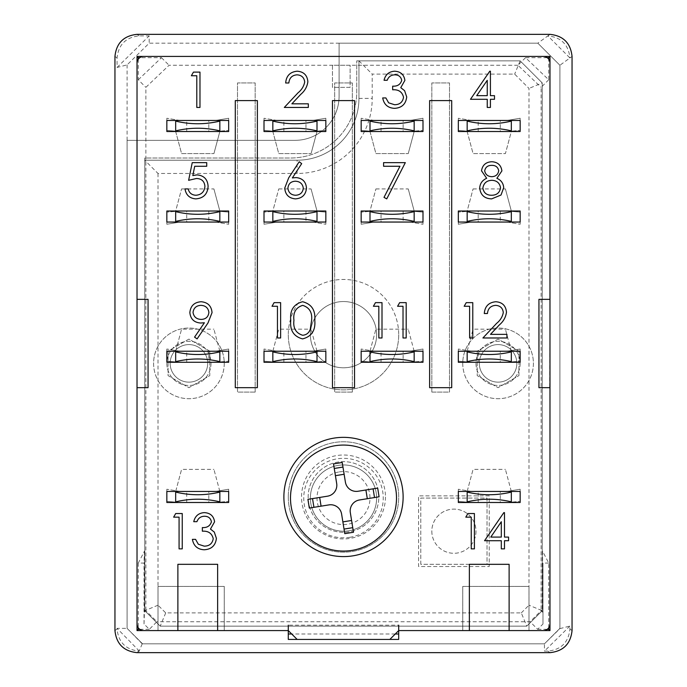 <?xml version="1.0" encoding="UTF-8"?>
<svg xmlns="http://www.w3.org/2000/svg" width="687" height="687" viewBox="0 0 687 687"><rect width="100%" height="100%" fill="white"/><g stroke="black" fill="none" stroke-linecap="round" stroke-linejoin="round"><path stroke-width="0.52" stroke-dasharray="3.44 2.58" d="M484.55 540.712L503.837 512.631L504.481 512.631L504.481 537.088L508.56 537.088L508.56 540.712L504.481 540.712L504.481 548.861L501.312 548.861L501.312 540.712L484.55 540.712M465.803 517.156L467.873 513.533L474.408 513.533L474.408 548.861L471.239 548.861L471.239 517.156L465.803 517.156M204.305 516.246C200.681 516.409 198.217 518.221 196.92 521.682L193.751 521.682C195.074 516.057 198.577 513.034 204.262 512.631C210.265 512.931 213.709 515.989 214.584 521.802L210.462 529.076L214.292 532.09L216.396 538.368C215.538 545.547 211.459 549.351 204.176 549.772C197.564 549.402 193.631 545.933 192.394 539.355L195.563 539.355L198.328 544.233L204.228 546.148C209.389 546.088 212.386 543.597 213.228 538.668C211.922 533.31 208.298 530.811 202.356 531.197L202.356 527.573C207.105 527.865 210.119 525.933 211.416 521.794C210.634 518.092 208.273 516.246 204.305 516.246M173.639 517.156L175.709 513.533L182.244 513.533L182.244 548.861L179.075 548.861L179.075 517.156L173.639 517.156M495.645 305.363C490.673 305.775 487.942 308.489 487.452 313.521L484.283 313.521C484.867 306.35 488.706 302.417 495.808 301.739C502.326 302.22 505.881 305.724 506.474 312.242C505.769 317.291 503.391 321.516 499.329 324.925L490.492 334.354L506.929 334.354L506.929 337.978L482.927 337.978L496.624 323.354C500.23 320.46 502.463 316.853 503.305 312.525C502.747 308.051 500.196 305.663 495.645 305.363M464.172 306.273L466.241 302.649L472.776 302.649L472.776 337.978L469.607 337.978L469.607 306.273L464.172 306.273M397.584 306.273L399.662 302.649L406.189 302.649L406.189 337.978L403.02 337.978L403.02 306.273L397.584 306.273M373.393 306.273L375.471 302.649L382.006 302.649L382.006 337.978L378.829 337.978L378.829 306.273L373.393 306.273M302.589 338.889C293.692 336.536 289.751 330.344 290.773 320.331C289.734 310.301 293.667 304.101 302.589 301.739C311.597 304.058 315.659 310.249 314.783 320.331C315.668 330.395 311.606 336.578 302.589 338.889M272.018 306.273L274.096 302.649L280.631 302.649L280.631 337.978L277.454 337.978L277.454 306.273L272.018 306.273M207.981 322.976L197.1 338.889L194.567 337.119L204.391 322.761L200.673 323.027C194.12 322.538 190.514 319.051 189.852 312.568C190.539 305.852 194.292 302.246 201.102 301.739C207.775 302.314 211.424 305.93 212.051 312.602L207.981 322.976M501.896 170.9L496.873 178.294C501.072 180.123 503.348 183.249 503.7 187.68L501.029 195.005L491.652 198.878C484.515 198.655 480.531 195.022 479.698 187.972C480.05 183.412 482.377 180.183 486.671 178.294L481.51 170.805C482.454 165.043 485.907 162.02 491.866 161.737C497.749 162.098 501.089 165.155 501.896 170.9M383.578 166.263L383.578 162.639L405.321 162.639L386.747 198.878L384.007 197.375L399.954 166.263L383.578 166.263M288.686 177.856L299.231 161.737L301.679 163.652L292.344 177.933L296.003 177.59C302.417 178.156 305.913 181.643 306.479 188.058C305.861 194.739 302.186 198.345 295.444 198.878C288.875 198.294 285.311 194.704 284.736 188.118L288.686 177.856M192.24 162.639L206.735 162.639L206.735 166.263L194.722 166.263L192.815 175.563L196.98 174.876C203.987 175.494 207.697 179.35 208.101 186.435C207.543 194.146 203.438 198.294 195.778 198.878C189.629 198.388 186.04 195.065 185.001 188.916L188.169 188.916C189.174 192.944 191.767 195.056 195.958 195.254C201.454 194.765 204.443 191.776 204.924 186.297C204.425 181.231 201.583 178.629 196.405 178.5L188.624 180.312L192.24 162.639M470.483 99.289L489.771 71.208L490.415 71.208L490.415 95.665L494.494 95.665L494.494 99.289L490.415 99.289L490.415 107.447L487.246 107.447L487.246 99.289L470.483 99.289M394.621 74.831C390.989 74.995 388.524 76.807 387.228 80.267L384.059 80.267C385.381 74.643 388.885 71.62 394.578 71.208C400.581 71.517 404.016 74.574 404.892 80.388L400.77 87.653L404.6 90.675L406.704 96.953C405.845 104.132 401.775 107.928 394.484 108.348C387.872 107.988 383.947 104.51 382.702 97.932L385.871 97.932L388.636 102.818L394.544 104.725C399.705 104.673 402.702 102.183 403.535 97.253C402.23 91.886 398.606 89.396 392.663 89.782L392.663 86.158C397.412 86.442 400.435 84.518 401.723 80.37C400.95 76.678 398.58 74.831 394.621 74.831M297.033 74.831C292.069 75.235 289.339 77.957 288.849 82.99L285.672 82.99C286.264 75.81 290.103 71.886 297.196 71.208C303.714 71.688 307.269 75.192 307.87 81.71C307.166 86.76 304.779 90.985 300.726 94.385L291.881 103.823L308.326 103.823L308.326 107.447L284.315 107.447L298.021 92.822C301.627 89.928 303.852 86.322 304.702 81.993C304.143 77.519 301.593 75.132 297.033 74.831M191.364 75.742L193.442 72.118L199.977 72.118L199.977 107.447L196.8 107.447L196.8 75.742L191.364 75.742M467.16 131.509L473.077 153.596L505.409 153.596L511.326 131.509L520.153 131.509L520.153 120.474L458.323 120.474L458.323 131.509L520.153 131.509L520.153 120.474L458.323 120.474L458.323 131.509L511.326 131.509L505.409 153.596L473.077 153.596L467.16 131.509L467.16 120.474M370.001 131.509L375.918 153.596L408.241 153.596L375.918 153.596L370.001 131.509L414.167 131.509L408.241 153.596L414.167 131.509L422.994 131.509L422.994 120.474L361.164 120.474L361.164 131.509L422.994 131.509L422.994 120.474L361.164 120.474L361.164 131.509L370.001 131.509L370.001 120.474M272.842 131.509L278.75 153.596L311.082 153.596L278.75 153.596L272.842 131.509L316.999 131.509L311.082 153.596L316.999 131.509L325.836 131.509L325.836 120.474L264.006 120.474L264.006 131.509L325.836 131.509L325.836 120.474L264.006 120.474L264.006 131.509L272.842 131.509L272.833 120.474M175.674 131.509L181.591 153.596L213.923 153.596L181.591 153.596L175.674 131.509L219.84 131.509L213.923 153.596L219.84 131.509L228.677 131.509L228.677 120.474L166.847 120.474L166.847 131.509L228.677 131.509L228.677 120.474L166.847 120.474L166.847 131.509L175.674 131.509L175.674 120.474M181.583 188.925L213.915 188.925L219.84 211.003L175.674 211.003L181.583 188.925L175.674 211.003L166.847 211.003L166.847 222.047L228.677 222.047L228.677 211.003L166.847 211.003L166.847 222.047L228.677 222.047L228.677 211.003L219.84 211.003L219.84 211.639M278.75 188.925L311.074 188.925L316.999 211.003L272.833 211.003L278.75 188.925L272.833 211.003L264.006 211.003L264.006 222.047L325.836 222.047L325.836 211.003L264.006 211.003L264.006 222.047L325.836 222.047L325.836 211.003L316.999 211.003L316.999 211.639M375.909 188.925L408.241 188.925L414.167 211.003L370.001 211.003L375.909 188.925L370.001 211.003L361.164 211.003L361.164 222.047L422.994 222.047L422.994 211.003L361.164 211.003L361.164 222.047L422.994 222.047L422.994 211.003L414.167 211.003L414.167 211.639M473.068 188.925L505.4 188.925L511.326 211.003L467.16 211.003L473.068 188.925L467.16 211.003L458.323 211.003L458.323 222.047L520.153 222.047L520.153 211.003L458.323 211.003L458.323 222.047L520.153 222.047L520.153 211.003L511.326 211.003L511.326 211.639M272.833 362.272L272.833 351.229L264.006 351.229L264.006 362.272L325.836 362.272L325.836 351.229L264.006 351.229L264.006 362.272L325.836 362.272L325.836 351.229L316.999 351.229L311.074 329.15L316.999 351.229L272.833 351.229L278.75 329.15L311.074 329.15M370.001 362.272L370.001 351.229L361.164 351.229L361.164 362.272L422.994 362.272L422.994 351.229L361.164 351.229L361.164 362.272L422.994 362.272L422.994 351.229L414.167 351.229L408.241 329.15L414.167 351.229L370.001 351.229L375.909 329.15L408.241 329.15M467.16 362.272L467.16 351.229L458.323 351.229L458.323 362.272L520.153 362.272L520.153 351.229L458.323 351.229L458.323 362.272L520.153 362.272L520.153 351.229L511.326 351.229L505.4 329.15L511.326 351.229L467.16 351.229L473.068 329.15L505.4 329.15M175.674 362.272L175.674 351.229L166.847 351.229L166.847 362.272L228.677 362.272L228.677 351.229L166.847 351.229L166.847 362.272L228.677 362.272L228.677 351.229L219.84 351.229L213.915 329.15L219.84 351.229L175.674 351.229L181.583 329.15L213.915 329.15M467.16 502.489L467.16 491.454L458.323 491.454L458.323 502.489L520.153 502.489L520.153 491.454L458.323 491.454L458.323 502.489L520.153 502.489L520.153 491.454L511.326 491.454L505.409 469.367L511.326 491.454L467.16 491.454L473.085 469.367L505.409 469.367M175.674 502.489L175.674 491.454L166.847 491.454L166.847 502.489L228.677 502.489L228.677 491.454L166.847 491.454L166.847 502.489L228.677 502.489L228.677 491.454L219.84 491.454L213.932 469.367L219.84 491.454L175.674 491.454L181.6 469.367L213.932 469.367M549.969 623.942L549.969 63.058A6.621 6.621 0 0 0 543.34 56.428L143.66 56.428A6.621 6.621 0 0 0 137.031 63.058L137.031 623.942A6.621 6.621 0 0 0 143.66 630.572L177.881 630.572L177.881 564.319L217.633 564.319L217.633 630.572L288.282 630.572L297.127 639.399L389.873 639.399L398.709 630.572L469.367 630.572L469.367 564.319L509.119 564.319L509.119 630.572L543.34 630.572A6.621 6.621 0 0 0 549.969 623.942L549.969 63.058M398.692 630.58L462.746 630.572L462.746 586.406L528.99 586.406L528.99 630.572L543.34 630.572M354.544 100.594L332.456 100.594L332.456 387.666L354.544 387.666L354.544 100.594M451.702 100.594L429.624 100.594L429.624 387.666L451.702 387.666L451.702 100.594M257.376 100.594L235.298 100.594L235.298 387.666L257.376 387.666L257.376 100.594M505.4 188.925L511.326 211.003M408.241 188.925L414.167 211.003M311.074 188.925L316.999 211.003M213.915 188.925L219.84 211.003M467.16 351.229L473.068 329.15M370.001 351.229L375.909 329.15M272.833 351.229L278.75 329.15M175.674 351.229L181.583 329.15M467.16 491.454L473.085 469.367M175.674 491.454L181.6 469.367M352.337 392.079L334.663 392.079L334.663 82.929L352.337 82.929L352.337 392.079L334.663 392.079L334.663 82.929L352.337 82.929L352.337 392.079M255.169 392.079L237.504 392.079L237.504 82.929L255.169 82.929L255.169 392.079L237.504 392.079L237.504 82.929L255.169 82.929L255.169 392.079M431.831 392.079L431.831 82.929L449.496 82.929L449.496 392.079L431.831 392.079L431.831 82.929L449.496 82.929L449.496 392.079L431.831 392.079M288.291 496.967A55.209 55.209 0 0 1 371.1 449.161A55.209 55.209 0 0 1 371.1 544.782A55.209 55.209 0 0 1 288.291 496.967A55.209 55.209 0 0 1 371.1 449.161A55.209 55.209 0 0 1 371.1 544.782A55.209 55.209 0 0 1 288.291 496.967M143.66 630.572L158.01 630.572L158.01 586.406L224.254 586.406L224.254 630.572L288.291 630.572M137.031 63.058L137.031 623.942M543.34 56.428L143.66 56.428M297.127 639.399L389.873 639.399M224.254 630.572L158.01 630.572L158.01 586.406L224.254 586.406L224.254 630.572M528.99 630.572L462.746 630.572L462.746 586.406L528.99 586.406L528.99 630.572M403.123 496.967A59.623 59.623 0 0 0 313.693 445.339A59.623 59.623 0 0 0 313.693 548.604A59.623 59.623 0 0 0 403.123 496.967M385.459 496.967A41.959 41.959 0 0 1 322.521 533.31A41.959 41.959 0 0 1 322.521 460.633A41.959 41.959 0 0 1 385.459 496.967M378.829 496.967A35.329 35.329 0 0 0 325.836 466.37A35.329 35.329 0 0 0 325.836 527.573A35.329 35.329 0 0 0 378.829 496.967A35.329 35.329 0 0 0 343.5 461.638A35.329 35.329 0 0 0 308.171 496.967A35.329 35.329 0 0 0 343.5 532.305A35.329 35.329 0 0 0 378.829 496.967M476.718 95.665L487.246 95.665L487.246 80.327L476.718 95.665M303.31 188.247C302.641 183.764 299.979 181.42 295.333 181.213C290.841 181.462 288.368 183.807 287.913 188.247C288.514 192.661 291.082 194.996 295.608 195.254C300.142 194.996 302.709 192.669 303.31 188.247M498.719 170.78C497.955 167.087 495.61 165.284 491.686 165.361C487.77 165.361 485.434 167.19 484.678 170.857C485.494 174.575 487.873 176.525 491.815 176.688C495.739 176.516 498.041 174.55 498.719 170.78M500.531 187.749C499.698 183.017 496.821 180.535 491.892 180.312C486.705 180.501 483.7 183.094 482.867 188.083C483.691 192.884 486.636 195.271 491.686 195.254C496.813 195.177 499.767 192.678 500.531 187.749M193.021 312.387C193.786 316.913 196.525 319.249 201.265 319.412C205.834 319.215 208.376 316.879 208.882 312.387C208.213 307.913 205.568 305.578 200.939 305.363C196.327 305.586 193.691 307.931 193.021 312.387M302.692 305.363C295.882 307.501 292.971 312.482 293.942 320.314C292.963 328.137 295.882 333.118 302.692 335.265C306.514 334.913 309.038 332.894 310.275 329.193L311.615 320.314C312.422 312.525 309.442 307.536 302.692 305.363M490.784 537.088L501.312 537.088L501.312 521.742L490.784 537.088M208.796 120.474L186.718 120.474L208.796 120.474L208.796 131.509L186.718 131.509L208.796 131.509M228.677 120.474L166.847 120.474L180.088 120.474L166.847 120.474L166.847 118.258L166.847 131.509L180.088 131.509L166.847 131.509L166.847 130.41L180.088 131.509L166.847 130.41L166.847 131.509L228.677 131.509L215.426 131.509L228.677 131.509L228.677 120.474L215.426 120.474L228.677 120.474L228.677 118.258L215.426 120.474L228.677 118.258L228.677 120.474M215.426 131.509L228.677 130.41L215.426 131.509M219.84 131.509L219.84 120.474M180.088 120.474L166.847 118.258L180.088 120.474M208.796 351.229L186.718 351.229L208.796 351.229L208.796 362.272L186.718 362.272L208.796 362.272M228.677 351.229L166.847 351.229L180.088 351.229L166.847 351.229L166.847 349.022L166.847 362.272L180.088 362.272L166.847 362.272L166.847 361.164L180.088 362.272L166.847 361.164L166.847 362.272L228.677 362.272L215.426 362.272L228.677 362.272L228.677 351.229L215.426 351.229L228.677 351.229L228.677 349.022L215.426 351.229L228.677 349.022L228.677 351.229M215.426 362.272L228.677 361.164L215.426 362.272M219.84 362.272L219.84 351.229M180.088 351.229L166.847 349.022L180.088 351.229M305.964 120.474L283.877 120.474L305.964 120.474L305.964 131.509L283.877 131.509L305.964 131.509M325.836 120.474L264.006 120.474L277.256 120.474L264.006 120.474L264.006 118.258L264.006 131.509L277.256 131.509L264.006 131.509L264.006 130.41L277.256 131.509L264.006 130.41L264.006 131.509L325.836 131.509L312.585 131.509L325.836 131.509L325.836 120.474L312.585 120.474L325.836 120.474L325.836 118.258L312.585 120.474L325.836 118.258L325.836 120.474M312.585 131.509L325.836 130.41L312.585 131.509M316.999 131.509L316.999 120.474M277.256 120.474L264.006 118.258L277.256 120.474M403.123 120.474L381.036 120.474L403.123 120.474L403.123 131.509L381.036 131.509L403.123 131.509M422.994 120.474L361.164 120.474L374.415 120.474L361.164 120.474L361.164 118.258L361.164 131.509L374.415 131.509L361.164 131.509L361.164 130.41L374.415 131.509L361.164 130.41L361.164 131.509L422.994 131.509L409.744 131.509L422.994 131.509L422.994 120.474L409.744 120.474L422.994 120.474L422.994 118.258L409.744 120.474L422.994 118.258L422.994 120.474M409.744 131.509L422.994 130.41L409.744 131.509M414.167 131.509L414.167 120.474M374.415 120.474L361.164 118.258L374.415 120.474M500.282 120.474L478.204 120.474L500.282 120.474L500.282 131.509L478.204 131.509L500.282 131.509M520.153 120.474L458.323 120.474L471.574 120.474L458.323 120.474L458.323 118.258L458.323 131.509L471.574 131.509L458.323 131.509L458.323 130.41L471.574 131.509L458.323 130.41L458.323 131.509L520.153 131.509L506.912 131.509L520.153 131.509L520.153 120.474L506.912 120.474L520.153 120.474L520.153 118.258L506.912 120.474L520.153 118.258L520.153 120.474M506.912 131.509L520.153 130.41L506.912 131.509M511.326 131.509L511.326 120.474M471.574 120.474L458.323 118.258L471.574 120.474M478.204 222.047L500.282 222.047L478.204 222.047L478.204 211.003L500.282 211.003L478.204 211.003M458.323 222.047L520.153 222.047L506.912 222.047L520.153 222.047L520.153 224.254L520.153 211.003L506.912 211.003L520.153 211.003L520.153 212.111L506.912 211.003L520.153 212.111L520.153 211.003L458.323 211.003L471.574 211.003L458.323 211.003L458.323 222.047L471.574 222.047L458.323 222.047L458.323 224.254L471.574 222.047L458.323 224.254L458.323 222.047M471.574 211.003L458.323 212.111L471.574 211.003M511.326 221.412L511.326 222.047M467.16 211.003L467.16 222.047M506.912 222.047L520.153 224.254L506.912 222.047M381.036 222.047L403.123 222.047L381.036 222.047L381.036 211.003L403.123 211.003L381.036 211.003M361.164 222.047L422.994 222.047L409.744 222.047L422.994 222.047L422.994 224.254L422.994 211.003L409.744 211.003L422.994 211.003L422.994 212.111L409.744 211.003L422.994 212.111L422.994 211.003L361.164 211.003L374.415 211.003L361.164 211.003L361.164 222.047L374.415 222.047L361.164 222.047L361.164 224.254L374.415 222.047L361.164 224.254L361.164 222.047M374.415 211.003L361.164 212.111L374.415 211.003M414.167 221.412L414.167 222.047M370.001 211.003L370.001 222.047M409.744 222.047L422.994 224.254L409.744 222.047M283.877 222.047L305.964 222.047L283.877 222.047L283.877 211.003L305.964 211.003L283.877 211.003M264.006 222.047L325.836 222.047L312.585 222.047L325.836 222.047L325.836 224.254L325.836 211.003L312.585 211.003L325.836 211.003L325.836 212.111L312.585 211.003L325.836 212.111L325.836 211.003L264.006 211.003L277.256 211.003L264.006 211.003L264.006 222.047L277.256 222.047L264.006 222.047L264.006 224.254L277.256 222.047L264.006 224.254L264.006 222.047M277.256 211.003L264.006 212.111L277.256 211.003M316.999 221.412L316.999 222.047M272.833 211.003L272.833 222.047M312.585 222.047L325.836 224.254L312.585 222.047M186.718 222.047L208.796 222.047L186.718 222.047L186.718 211.003L208.796 211.003L186.718 211.003M166.847 222.047L228.677 222.047L215.426 222.047L228.677 222.047L228.677 224.254L228.677 211.003L215.426 211.003L228.677 211.003L228.677 212.111L215.426 211.003L228.677 212.111L228.677 211.003L166.847 211.003L180.088 211.003L166.847 211.003L166.847 222.047L180.088 222.047L166.847 222.047L166.847 224.254L180.088 222.047L166.847 224.254L166.847 222.047M180.088 211.003L166.847 212.111L180.088 211.003M219.84 221.412L219.84 222.047M175.674 211.003L175.674 222.047M215.426 222.047L228.677 224.254L215.426 222.047M208.796 491.454L186.718 491.454L208.796 491.454L208.796 502.489L186.718 502.489L208.796 502.489M228.677 491.454L166.847 491.454L180.088 491.454L166.847 491.454L166.847 489.238L166.847 502.489L180.088 502.489L166.847 502.489L166.847 501.39L180.088 502.489L166.847 501.39L166.847 502.489L228.677 502.489L215.426 502.489L228.677 502.489L228.677 491.454L215.426 491.454L228.677 491.454L228.677 489.238L215.426 491.454L228.677 489.238L228.677 491.454M215.426 502.489L228.677 501.39L215.426 502.489M219.84 502.489L219.84 491.454M180.088 491.454L166.847 489.238L180.088 491.454M305.964 351.229L283.877 351.229L305.964 351.229L305.964 362.272L283.877 362.272L305.964 362.272M325.836 351.229L264.006 351.229L277.256 351.229L264.006 351.229L264.006 349.022L264.006 362.272L277.256 362.272L264.006 362.272L264.006 361.164L277.256 362.272L264.006 361.164L264.006 362.272L325.836 362.272L312.585 362.272L325.836 362.272L325.836 351.229L312.585 351.229L325.836 351.229L325.836 349.022L312.585 351.229L325.836 349.022L325.836 351.229M312.585 362.272L325.836 361.164L312.585 362.272M316.999 362.272L316.999 351.229M277.256 351.229L264.006 349.022L277.256 351.229M403.123 351.229L381.036 351.229L403.123 351.229L403.123 362.272L381.036 362.272L403.123 362.272M422.994 351.229L361.164 351.229L374.415 351.229L361.164 351.229L361.164 349.022L361.164 362.272L374.415 362.272L361.164 362.272L361.164 361.164L374.415 362.272L361.164 361.164L361.164 362.272L422.994 362.272L409.744 362.272L422.994 362.272L422.994 351.229L409.744 351.229L422.994 351.229L422.994 349.022L409.744 351.229L422.994 349.022L422.994 351.229M409.744 362.272L422.994 361.164L409.744 362.272M414.167 362.272L414.167 351.229M374.415 351.229L361.164 349.022L374.415 351.229M500.282 351.229L478.204 351.229L500.282 351.229L500.282 362.272L478.204 362.272L500.282 362.272M520.153 351.229L458.323 351.229L471.574 351.229L458.323 351.229L458.323 349.022L458.323 362.272L471.574 362.272L458.323 362.272L458.323 361.164L471.574 362.272L458.323 361.164L458.323 362.272L520.153 362.272L506.912 362.272L520.153 362.272L520.153 351.229L506.912 351.229L520.153 351.229L520.153 349.022L506.912 351.229L520.153 349.022L520.153 351.229M506.912 362.272L520.153 361.164L506.912 362.272M511.326 362.272L511.326 351.229M471.574 351.229L458.323 349.022L471.574 351.229M500.282 491.454L478.204 491.454L500.282 491.454L500.282 502.489L478.204 502.489L500.282 502.489M520.153 491.454L458.323 491.454L471.574 491.454L458.323 491.454L458.323 489.238L458.323 502.489L471.574 502.489L458.323 502.489L458.323 501.39L471.574 502.489L458.323 501.39L458.323 502.489L520.153 502.489L506.912 502.489L520.153 502.489L520.153 491.454L506.912 491.454L520.153 491.454L520.153 489.238L506.912 491.454L520.153 489.238L520.153 491.454M506.912 502.489L520.153 501.39L506.912 502.489M511.326 502.489L511.326 491.454M471.574 491.454L458.323 489.238L471.574 491.454M309.322 508.062L328.944 504.893A11.044 11.044 0 0 1 341.602 514.039L344.771 533.662M353.487 532.253L350.318 512.631A11.044 11.044 0 0 1 359.464 499.973L379.087 496.804M377.678 488.088L358.056 491.257A11.044 11.044 0 0 1 345.398 482.111L342.229 462.488M333.513 463.897L336.682 483.519A11.044 11.044 0 0 1 327.536 496.177L307.913 499.346M351.942 550.399A52.993 52.993 0 0 0 384.591 464.601A52.993 52.993 0 0 0 293.967 479.225A52.993 52.993 0 0 0 351.942 550.399M338.227 465.374A33.122 33.122 0 0 0 310.799 503.348A33.122 33.122 0 0 0 348.773 530.776A33.122 33.122 0 0 0 376.201 492.802A33.122 33.122 0 0 0 338.227 465.374M339.284 471.917A26.501 26.501 0 0 1 368.266 507.504A26.501 26.501 0 0 1 322.959 514.812A26.501 26.501 0 0 1 339.284 471.917M348.773 530.776A33.122 33.122 0 0 1 312.542 486.293A33.122 33.122 0 0 1 369.185 477.156A33.122 33.122 0 0 1 348.773 530.776A33.122 33.122 0 0 1 312.542 486.293A33.122 33.122 0 0 1 369.185 477.156A33.122 33.122 0 0 1 348.773 530.776M489.238 495.868L418.581 495.868L418.581 566.526L489.238 566.526L489.238 495.868L418.581 495.868L418.581 566.526L489.238 566.526L489.238 495.868M209.793 351.134L188.925 339.086L168.057 351.134L168.057 375.617L188.925 387.666L209.793 375.617L209.793 351.134L188.925 339.086L168.057 351.134L168.057 375.617L188.925 387.666L209.793 375.617L209.793 351.134M518.943 375.617L518.943 351.134L498.075 339.086L477.207 351.134L477.207 375.617L498.075 387.666L518.943 375.617L518.943 351.134L498.075 339.086L477.207 351.134L477.207 375.617L498.075 387.666L518.943 375.617M158.01 173.468L158.01 605.204L165.704 612.898L521.296 612.898L526.783 626.149L160.217 626.149L144.759 610.691L160.217 626.149L526.783 626.149L542.241 610.691L526.783 626.149L542.241 610.691L542.241 82.929L542.241 610.691L528.99 605.204L528.99 88.417L514.666 74.102L372.208 74.102L372.208 98.387A75.081 75.081 0 0 1 297.127 173.468L158.01 173.468L144.759 160.217L297.127 160.217A61.83 61.83 0 0 0 358.957 98.387L358.957 60.851L520.153 60.851L542.241 82.929L520.153 60.851L358.957 60.851L358.957 98.387A61.83 61.83 0 0 1 297.127 160.217L144.759 160.217L144.759 610.691L144.759 160.217M358.957 60.851L372.208 74.102M158.01 605.204L144.759 610.691L160.217 626.149L526.783 626.149L542.241 610.691L542.241 82.929L528.99 88.417M542.241 610.691L542.241 82.929L520.153 60.851L514.666 74.102M165.704 612.898L160.217 626.149L526.783 626.149M170.153 363.371A18.772 18.772 0 0 0 198.311 379.628A18.772 18.772 0 0 0 198.311 347.115A18.772 18.772 0 0 0 170.153 363.371A18.772 18.772 0 0 0 198.311 379.628A18.772 18.772 0 0 0 198.311 347.115A18.772 18.772 0 0 0 170.153 363.371M516.847 363.371A18.772 18.772 0 0 0 488.689 347.115A18.772 18.772 0 0 0 488.689 379.628A18.772 18.772 0 0 0 516.847 363.371A18.772 18.772 0 0 0 488.689 347.115A18.772 18.772 0 0 0 488.689 379.628A18.772 18.772 0 0 0 516.847 363.371M339.086 43.187L537.827 43.187L559.905 65.265L559.905 628.356L544.447 643.813L142.553 643.813L127.095 628.356L127.095 140.346L294.921 140.346A44.166 44.166 0 0 0 339.086 96.18L339.086 43.187L537.827 43.187L559.905 65.265L559.905 628.622L544.447 643.813L142.226 643.813L127.095 628.356L127.095 140.346L294.921 140.346A44.166 44.166 0 0 0 339.086 96.18L339.086 43.187L149.173 43.187L127.095 64.887L117.065 67.446L117.065 57.966C118.465 44.646 125.824 37.287 139.143 35.887L149.173 35.887L149.173 43.187M542.241 82.929L520.153 60.851L356.751 60.851L356.751 91.766A66.244 66.244 0 0 1 290.507 158.01L144.759 158.01L144.759 610.691L160.217 626.149M520.153 60.851L356.751 60.851L356.751 91.766A66.244 66.244 0 0 1 290.507 158.01L144.759 158.01L144.759 610.691M144.03 624.011L144.416 612.143L145.867 610.691L156.902 621.735L149.328 629.309L144.03 624.011L144.03 563.065L138.285 563.065L144.416 551.197L144.416 612.143M548.715 627.824L548.715 563.065L542.593 551.206L542.593 612.151L541.133 610.691L530.098 621.735L156.902 621.735M549.978 387.674L538.943 387.674M549.978 299.352L549.712 387.674M547.221 57.691L525.529 57.691L548.715 79.769L548.715 59.176M548.715 79.769L541.133 87.343L541.133 610.691M288.291 334.663A55.209 55.209 0 0 0 371.1 382.479A55.209 55.209 0 0 0 371.1 286.857A55.209 55.209 0 0 0 288.291 334.663M153.596 363.371A35.329 35.329 0 0 0 188.925 398.709A35.329 35.329 0 0 0 224.254 363.371A35.329 35.329 0 0 0 188.925 328.043A35.329 35.329 0 0 0 153.596 363.371M462.746 363.371A35.329 35.329 0 0 0 498.075 398.709A35.329 35.329 0 0 0 533.404 363.371A35.329 35.329 0 0 0 498.075 328.043A35.329 35.329 0 0 0 462.746 363.371M431.831 531.197A22.078 22.078 0 0 0 453.909 553.284A22.078 22.078 0 0 0 475.997 531.197A22.078 22.078 0 0 0 453.909 509.119A22.078 22.078 0 0 0 431.831 531.197M525.529 57.691L517.946 65.265L541.133 87.343M517.946 65.265L332.456 65.265L332.456 87.343L350.121 87.343L350.121 65.265L169.054 65.265L145.867 87.343L145.867 610.691M548.715 563.065L542.97 563.065L542.97 624.011L537.672 629.309L530.098 621.735M139.779 629.309L149.328 629.309M398.692 639.417L398.692 625.17L288.282 625.17L288.282 639.417M537.672 629.309L547.221 629.309M138.285 59.176L138.285 79.769L145.867 87.343M137.022 387.674L137.022 299.352M138.285 563.065L138.285 627.824M138.285 79.769L161.471 57.691L139.779 57.691M161.471 57.691L169.054 65.265M398.709 334.663A55.209 55.209 0 0 1 315.9 382.479A55.209 55.209 0 0 1 315.9 286.857A55.209 55.209 0 0 1 398.709 334.663M211.003 363.371A22.078 22.078 0 0 1 177.881 382.496A22.078 22.078 0 0 1 177.881 344.247A22.078 22.078 0 0 1 211.003 363.371A22.078 22.078 0 0 1 177.881 382.496A22.078 22.078 0 0 1 177.881 344.247A22.078 22.078 0 0 1 211.003 363.371M520.153 363.371A22.078 22.078 0 0 1 487.031 382.496A22.078 22.078 0 0 1 487.031 344.247A22.078 22.078 0 0 1 520.153 363.371A22.078 22.078 0 0 1 487.031 382.496A22.078 22.078 0 0 1 487.031 344.247A22.078 22.078 0 0 1 520.153 363.371M420.788 564.319L420.788 498.075L487.031 498.075L487.031 564.319L420.788 564.319L420.788 498.075L487.031 498.075L487.031 564.319L420.788 564.319M127.095 140.346L127.095 64.887M549.969 34.35L547.857 35.887L569.935 57.966L559.905 65.265M559.905 628.622L569.935 626.055L569.935 629.034C568.535 642.354 561.176 649.713 547.857 651.113L544.447 651.113L544.447 643.813L559.905 628.356M142.226 643.813L139.152 651.113C125.833 649.704 118.473 642.345 117.065 629.026L117.065 628.356L127.095 628.356L142.553 643.813M572.048 56.428L569.935 57.966C568.535 44.655 561.176 37.287 547.857 35.887L537.827 43.187M117.065 67.446L149.173 35.887M139.332 651.113L117.065 628.356M569.935 626.055L544.447 651.113M475.997 531.197A22.078 22.078 0 0 1 442.866 550.321A22.078 22.078 0 0 1 442.866 512.073A22.078 22.078 0 0 1 475.997 531.197M533.404 363.371A35.329 35.329 0 0 1 480.411 393.969A35.329 35.329 0 0 1 480.411 332.774A35.329 35.329 0 0 1 533.404 363.371M224.254 363.371A35.329 35.329 0 0 1 171.261 393.969A35.329 35.329 0 0 1 171.261 332.774A35.329 35.329 0 0 1 224.254 363.371M376.622 334.663A33.122 33.122 0 0 1 333.521 366.248A33.122 33.122 0 0 1 316.389 315.634A33.122 33.122 0 0 1 376.622 334.663A33.122 33.122 0 0 1 326.935 363.354A33.122 33.122 0 0 1 326.935 305.981A33.122 33.122 0 0 1 376.622 334.663M332.456 65.265L332.456 87.343L350.121 87.343L350.121 65.265M137.288 387.674L148.057 387.674M137.288 299.352L148.057 299.352M549.712 299.352L538.943 299.352M395.274 633.998L291.726 633.998M542.97 624.011L542.97 563.065M144.416 551.197L144.03 563.065M349.829 537.311A39.752 39.752 0 0 0 374.321 472.974A39.752 39.752 0 0 0 306.35 483.94A39.752 39.752 0 0 0 349.829 537.311M521.296 612.898L528.99 605.204M358.957 98.387L372.208 98.387M297.127 173.468L297.127 160.217M572.048 630.572L569.935 629.034M547.857 651.113L549.969 652.65M137.031 652.65L139.152 651.113M139.143 35.887L137.031 34.35M114.952 56.428L117.065 57.966M117.065 629.026L114.952 630.572M186.718 131.509L186.718 120.474M186.718 362.272L186.718 351.229M283.877 131.509L283.877 120.474M381.036 131.509L381.036 120.474M478.204 131.509L478.204 120.474M500.282 211.003L500.282 222.047M403.123 211.003L403.123 222.047M305.964 211.003L305.964 222.047M208.796 211.003L208.796 222.047M186.718 502.489L186.718 491.454M283.877 362.272L283.877 351.229M381.036 362.272L381.036 351.229M478.204 362.272L478.204 351.229M478.204 502.489L478.204 491.454"/><path stroke-width="1.03" d="M403.123 496.967A59.623 59.623 0 0 0 313.693 445.339A59.623 59.623 0 0 0 313.693 548.604A59.623 59.623 0 0 0 403.123 496.967M549.969 63.058A6.621 6.621 0 0 0 543.34 56.428M143.66 56.428A6.621 6.621 0 0 0 137.031 63.058M137.031 623.942A6.621 6.621 0 0 0 143.66 630.572M288.282 625.17L288.282 630.58L297.127 639.399M389.873 639.399L398.692 630.58L398.692 639.417L288.282 639.417L288.282 630.58L137.022 630.58L138.285 629.309L139.779 629.309M543.34 630.572A6.621 6.621 0 0 0 549.969 623.942M177.881 630.572L217.633 630.572L217.633 564.319L177.881 564.319L177.881 630.572M469.367 630.572L509.119 630.572L509.119 564.319L469.367 564.319L469.367 630.572M354.544 387.666L354.544 100.594L332.456 100.594L332.456 387.666L354.544 387.666M451.702 387.666L451.702 100.594L429.624 100.594L429.624 387.666L451.702 387.666M257.376 387.666L257.376 100.594L235.298 100.594L235.298 387.666L257.376 387.666M191.364 75.742L193.442 72.118L199.977 72.118L199.977 107.447L196.8 107.447L196.8 75.742L191.364 75.742M297.033 74.831C292.069 75.235 289.339 77.957 288.849 82.99L285.672 82.99C286.264 75.81 290.103 71.886 297.196 71.208C303.714 71.688 307.269 75.192 307.87 81.71C307.166 86.76 304.779 90.985 300.726 94.385L291.881 103.823L308.326 103.823L308.326 107.447L284.315 107.447L298.021 92.822C301.627 89.928 303.852 86.322 304.702 81.993C304.143 77.519 301.593 75.132 297.033 74.831M394.621 74.831C390.989 74.995 388.524 76.807 387.228 80.267L384.059 80.267C385.381 74.643 388.885 71.62 394.578 71.208C400.581 71.517 404.016 74.574 404.892 80.388L400.77 87.653L404.6 90.675L406.704 96.953C405.845 104.132 401.775 107.928 394.484 108.348C387.872 107.988 383.947 104.51 382.702 97.932L385.871 97.932L388.636 102.818L394.544 104.725C399.705 104.673 402.702 102.183 403.535 97.253C402.23 91.886 398.606 89.396 392.663 89.782L392.663 86.158C397.412 86.442 400.435 84.518 401.723 80.37C400.95 76.678 398.58 74.831 394.621 74.831M470.483 99.289L489.771 71.208L490.415 71.208L490.415 95.665L494.494 95.665L494.494 99.289L490.415 99.289L490.415 107.447L487.246 107.447L487.246 99.289L470.483 99.289M476.718 95.665L487.246 95.665L487.246 80.327L476.718 95.665M192.24 162.639L206.735 162.639L206.735 166.263L194.722 166.263L192.815 175.563L196.98 174.876C203.987 175.494 207.697 179.35 208.101 186.435C207.543 194.146 203.438 198.294 195.778 198.878C189.629 198.388 186.04 195.065 185.001 188.916L188.169 188.916C189.174 192.944 191.767 195.056 195.958 195.254C201.454 194.765 204.443 191.776 204.924 186.297C204.425 181.231 201.583 178.629 196.405 178.5L188.624 180.312L192.24 162.639M288.686 177.856L299.231 161.737L301.679 163.652L292.344 177.933L296.003 177.59C302.417 178.156 305.913 181.643 306.479 188.058C305.861 194.739 302.186 198.345 295.444 198.878C288.875 198.294 285.311 194.704 284.736 188.118L288.686 177.856M295.333 181.213C290.841 181.462 288.368 183.807 287.913 188.247C288.514 192.661 291.082 194.996 295.608 195.254C300.142 194.996 302.709 192.669 303.31 188.247C302.641 183.764 299.979 181.42 295.333 181.213M383.578 166.263L383.578 162.639L405.321 162.639L386.747 198.878L384.007 197.375L399.954 166.263L383.578 166.263M501.896 170.9L496.873 178.294C501.072 180.123 503.348 183.249 503.7 187.68L501.029 195.005L491.652 198.878C484.515 198.655 480.531 195.022 479.698 187.972C480.05 183.412 482.377 180.183 486.671 178.294L481.51 170.805C482.454 165.043 485.907 162.02 491.866 161.737C497.749 162.098 501.089 165.155 501.896 170.9M491.686 165.361C487.77 165.361 485.434 167.19 484.678 170.857C485.494 174.575 487.873 176.525 491.815 176.688C495.739 176.516 498.041 174.55 498.719 170.78C497.955 167.087 495.61 165.284 491.686 165.361M491.892 180.312C486.705 180.501 483.7 183.094 482.867 188.083C483.691 192.884 486.636 195.271 491.686 195.254C496.813 195.177 499.767 192.678 500.531 187.749C499.698 183.017 496.821 180.535 491.892 180.312M207.981 322.976L197.1 338.889L194.567 337.119L204.391 322.761L200.673 323.027C194.12 322.538 190.514 319.051 189.852 312.568C190.539 305.852 194.292 302.246 201.102 301.739C207.775 302.314 211.424 305.93 212.051 312.602L207.981 322.976M201.265 319.412C205.834 319.215 208.376 316.879 208.882 312.387C208.213 307.913 205.568 305.578 200.939 305.363C196.327 305.586 193.691 307.931 193.021 312.387C193.786 316.913 196.525 319.249 201.265 319.412M272.018 306.273L274.096 302.649L280.631 302.649L280.631 337.978L277.454 337.978L277.454 306.273L272.018 306.273M302.589 338.889C293.692 336.536 289.751 330.344 290.773 320.331C289.734 310.301 293.667 304.101 302.589 301.739C311.597 304.058 315.659 310.249 314.783 320.331C315.668 330.395 311.606 336.578 302.589 338.889M293.942 320.314C292.963 328.137 295.882 333.118 302.692 335.265C306.514 334.913 309.038 332.894 310.275 329.193L311.615 320.314C312.422 312.525 309.442 307.536 302.692 305.363C295.882 307.501 292.971 312.482 293.942 320.314M373.393 306.273L375.471 302.649L382.006 302.649L382.006 337.978L378.829 337.978L378.829 306.273L373.393 306.273M397.584 306.273L399.662 302.649L406.189 302.649L406.189 337.978L403.02 337.978L403.02 306.273L397.584 306.273M464.172 306.273L466.241 302.649L472.776 302.649L472.776 337.978L469.607 337.978L469.607 306.273L464.172 306.273M495.645 305.363C490.673 305.775 487.942 308.489 487.452 313.521L484.283 313.521C484.867 306.35 488.706 302.417 495.808 301.739C502.326 302.22 505.881 305.724 506.474 312.242C505.769 317.291 503.391 321.516 499.329 324.925L490.492 334.354L506.929 334.354L506.929 337.978L482.927 337.978L496.624 323.354C500.23 320.46 502.463 316.853 503.305 312.525C502.747 308.051 500.196 305.663 495.645 305.363M173.639 517.156L175.709 513.533L182.244 513.533L182.244 548.861L179.075 548.861L179.075 517.156L173.639 517.156M204.305 516.246C200.681 516.409 198.217 518.221 196.92 521.682L193.751 521.682C195.074 516.057 198.577 513.034 204.262 512.631C210.265 512.931 213.709 515.989 214.584 521.802L210.462 529.076L214.292 532.09L216.396 538.368C215.538 545.547 211.459 549.351 204.176 549.772C197.564 549.402 193.631 545.933 192.394 539.355L195.563 539.355L198.328 544.233L204.228 546.148C209.389 546.088 212.386 543.597 213.228 538.668C211.922 533.31 208.298 530.811 202.356 531.197L202.356 527.573C207.105 527.865 210.119 525.933 211.416 521.794C210.634 518.092 208.273 516.246 204.305 516.246M465.803 517.156L467.873 513.533L474.408 513.533L474.408 548.861L471.239 548.861L471.239 517.156L465.803 517.156M484.55 540.712L503.837 512.631L504.481 512.631L504.481 537.088L508.56 537.088L508.56 540.712L504.481 540.712L504.481 548.861L501.312 548.861L501.312 540.712L484.55 540.712M490.784 537.088L501.312 537.088L501.312 521.742L490.784 537.088M175.674 120.474L166.847 120.474L166.847 131.509L219.84 131.509L219.84 120.474L175.674 120.474L175.674 130.874C190.393 127.353 205.121 127.353 219.84 130.874M219.84 131.509L228.677 131.509L228.677 120.474L219.84 120.474M175.674 131.509L175.674 130.874M219.84 121.11C205.121 124.63 190.393 124.63 175.674 121.11M175.674 351.229L166.847 351.229L166.847 362.272L219.84 362.272L219.84 351.229L175.674 351.229L175.674 361.637C190.393 358.107 205.121 358.107 219.84 361.637M219.84 362.272L228.677 362.272L228.677 351.229L219.84 351.229M175.674 362.272L175.674 361.637M219.84 351.864C205.121 355.394 190.393 355.394 175.674 351.864M272.833 120.474L264.006 120.474L264.006 131.509L316.999 131.509L316.999 120.474L272.833 120.474L272.833 130.874C287.561 127.353 302.28 127.353 316.999 130.874M316.999 131.509L325.836 131.509L325.836 120.474L316.999 120.474M272.833 131.509L272.833 130.874M316.999 121.11C302.28 124.63 287.561 124.63 272.833 121.11M370.001 120.474L361.164 120.474L361.164 131.509L414.167 131.509L414.167 120.474L370.001 120.474L370.001 130.874C384.72 127.353 399.439 127.353 414.167 130.874M414.167 131.509L422.994 131.509L422.994 120.474L414.167 120.474M370.001 131.509L370.001 130.874M414.167 121.11C399.439 124.63 384.72 124.63 370.001 121.11M467.16 120.474L458.323 120.474L458.323 131.509L511.326 131.509L511.326 120.474L467.16 120.474L467.16 130.874C481.879 127.353 496.607 127.353 511.326 130.874M511.326 131.509L520.153 131.509L520.153 120.474L511.326 120.474M467.16 131.509L467.16 130.874M511.326 121.11C496.607 124.63 481.879 124.63 467.16 121.11M511.326 222.047L520.153 222.047L520.153 211.003L467.16 211.003L467.16 222.047L511.326 222.047L511.326 211.639L511.326 221.412C496.607 217.891 481.879 217.891 467.16 221.412M467.16 211.003L458.323 211.003L458.323 222.047L467.16 222.047M511.326 211.003L511.326 211.639C496.607 215.168 481.879 215.168 467.16 211.639M414.167 222.047L422.994 222.047L422.994 211.003L370.001 211.003L370.001 222.047L414.167 222.047L414.167 211.639L414.167 221.412C399.439 217.891 384.72 217.891 370.001 221.412M370.001 211.003L361.164 211.003L361.164 222.047L370.001 222.047M414.167 211.003L414.167 211.639C399.439 215.168 384.72 215.168 370.001 211.639M316.999 222.047L325.836 222.047L325.836 211.003L272.833 211.003L272.833 222.047L316.999 222.047L316.999 211.639L316.999 221.412C302.28 217.891 287.561 217.891 272.833 221.412M272.833 211.003L264.006 211.003L264.006 222.047L272.833 222.047M316.999 211.003L316.999 211.639C302.28 215.168 287.561 215.168 272.833 211.639M219.84 222.047L228.677 222.047L228.677 211.003L175.674 211.003L175.674 222.047L219.84 222.047L219.84 211.639L219.84 221.412C205.121 217.891 190.393 217.891 175.674 221.412M175.674 211.003L166.847 211.003L166.847 222.047L175.674 222.047M219.84 211.003L219.84 211.639C205.121 215.168 190.393 215.168 175.674 211.639M175.674 491.454L166.847 491.454L166.847 502.489L219.84 502.489L219.84 491.454L175.674 491.454L175.674 501.853C190.393 498.333 205.121 498.333 219.84 501.853M219.84 502.489L228.677 502.489L228.677 491.454L219.84 491.454M175.674 502.489L175.674 501.853M219.84 492.09C205.121 495.61 190.393 495.61 175.674 492.09M272.833 351.229L264.006 351.229L264.006 362.272L316.999 362.272L316.999 351.229L272.833 351.229L272.833 361.637C287.561 358.107 302.28 358.107 316.999 361.637M316.999 362.272L325.836 362.272L325.836 351.229L316.999 351.229M272.833 362.272L272.833 361.637M316.999 351.864C302.28 355.394 287.561 355.394 272.833 351.864M370.001 351.229L361.164 351.229L361.164 362.272L414.167 362.272L414.167 351.229L370.001 351.229L370.001 361.637C384.72 358.107 399.439 358.107 414.167 361.637M414.167 362.272L422.994 362.272L422.994 351.229L414.167 351.229M370.001 362.272L370.001 361.637M414.167 351.864C399.439 355.394 384.72 355.394 370.001 351.864M467.16 351.229L458.323 351.229L458.323 362.272L511.326 362.272L511.326 351.229L467.16 351.229L467.16 361.637C481.879 358.107 496.607 358.107 511.326 361.637M511.326 362.272L520.153 362.272L520.153 351.229L511.326 351.229M467.16 362.272L467.16 361.637M511.326 351.864C496.607 355.394 481.879 355.394 467.16 351.864M467.16 491.454L458.323 491.454L458.323 502.489L511.326 502.489L511.326 491.454L467.16 491.454L467.16 501.853C481.879 498.333 496.607 498.333 511.326 501.853M511.326 502.489L520.153 502.489L520.153 491.454L511.326 491.454M467.16 502.489L467.16 501.853M511.326 492.09C496.607 495.61 481.879 495.61 467.16 492.09M351.589 520.48L342.865 521.888M367.313 498.71L365.905 489.986M344.135 474.262L335.411 475.67M321.078 506.164L319.67 497.448M353.487 532.253L350.318 512.631A11.044 11.044 0 0 1 359.464 499.973L379.087 496.804L377.678 488.088L358.056 491.257A11.044 11.044 0 0 1 345.398 482.111L342.229 462.488L333.513 463.897L336.682 483.519A11.044 11.044 0 0 1 327.536 496.177L307.913 499.346L309.322 508.062L328.944 504.893A11.044 11.044 0 0 1 341.602 514.039L344.771 533.662L353.487 532.253M351.942 550.399A52.993 52.993 0 0 0 384.591 464.601A52.993 52.993 0 0 0 293.967 479.225A52.993 52.993 0 0 0 351.942 550.399M313.933 507.315L312.525 498.599M374.509 497.543L373.101 488.826M342.968 467.066L334.251 468.474M352.749 527.676L344.032 529.084M547.221 629.309L548.715 629.309L548.715 627.824M548.715 629.309L549.978 630.58L398.692 630.58L398.692 625.17M548.715 59.176L548.715 57.691L549.978 56.42L549.978 630.58M139.779 57.691L138.285 57.691L138.285 59.176M138.285 57.691L137.022 56.42L137.022 630.58M138.285 627.824L138.285 629.309M548.715 57.691L547.221 57.691M549.978 56.42L137.022 56.42M137.031 34.35L549.969 34.35C563.288 35.75 570.648 43.118 572.048 56.428L572.048 630.572C570.648 643.882 563.288 651.25 549.969 652.65L137.031 652.65C123.712 651.25 116.352 643.882 114.952 630.572L114.952 56.428C116.352 43.118 123.712 35.75 137.031 34.35M137.022 299.352L148.057 299.352L148.057 387.674L137.022 387.674M549.978 299.352L538.943 299.352L538.943 387.674L549.978 387.674M398.692 633.998L395.274 633.998M291.726 633.998L288.282 633.998"/></g></svg>
